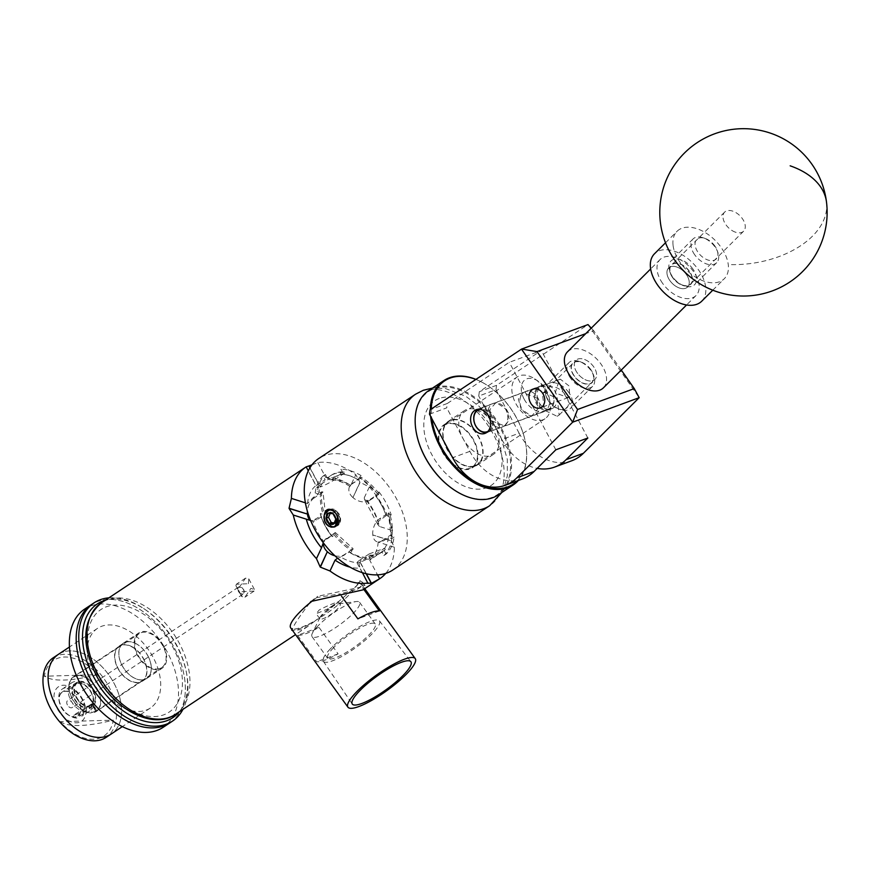 <?xml version="1.0" encoding="UTF-8"?>
<svg xmlns="http://www.w3.org/2000/svg" width="870" height="870" viewBox="0 0 870 870"><rect width="100%" height="100%" fill="white"/><g stroke="black" fill="none" stroke-linecap="round" stroke-linejoin="round"><path stroke-width="0.65" stroke-dasharray="4.35 3.26" d="M592.992 380.592A13.452 8.287 45.1 0 0 594.949 379.363A13.452 8.287 45.1 0 0 592.568 365.346A13.452 8.287 45.1 0 0 577.908 359.071A13.452 8.287 45.1 0 0 575.951 360.3A13.452 8.287 45.1 0 0 578.332 374.317A13.452 8.287 45.1 0 0 592.992 380.592M557.159 416.306L559.16 415.023L557.279 398.547L544.457 392.413L542.456 393.686L544.348 410.172L557.159 416.306M559.356 379.712L560.334 379.179L569.045 385.954L569.796 396.861L568.262 397.59L555.245 392.946L559.356 379.712M503.741 426.278A12.626 9.581 -110.2 0 0 506.405 410.847A12.626 9.581 -110.2 0 0 493.475 403.343A12.626 9.581 -110.2 0 0 491.952 404.126A12.626 9.581 -110.2 0 0 489.288 419.547A12.626 9.581 -110.2 0 0 502.218 427.05A12.626 9.581 -110.2 0 0 503.741 426.278M523.979 392.316A12.626 9.581 69.8 0 1 525.502 391.543A12.626 9.581 69.8 0 1 538.432 399.047A12.626 9.581 69.8 0 1 535.768 414.468A12.626 9.581 69.8 0 1 534.245 415.251A12.626 9.581 69.8 0 1 521.315 407.747A12.626 9.581 69.8 0 1 523.979 392.316M553.005 408.117A12.626 9.581 -110.2 0 0 555.68 392.685A12.626 9.581 -110.2 0 0 542.749 385.192A12.626 9.581 -110.2 0 0 541.227 385.965A12.626 9.581 -110.2 0 0 538.552 401.396A12.626 9.581 -110.2 0 0 551.482 408.889A12.626 9.581 -110.2 0 0 553.005 408.117M429.475 414.196L446.723 407.845L447.3 403.484L509.309 362.312L541.336 350.512L479.326 391.685L478.75 396.035L495.987 389.684L496.563 385.323L588 324.619L639.189 397.666M522.587 478.891A53.548 40.596 69.8 0 1 469.854 451.356L446.723 407.845M571.862 460.73A53.548 40.596 69.8 0 1 519.129 433.195L501.881 439.557L478.75 396.035M519.129 433.195L495.987 389.684M555.821 449.812L509.309 362.312M587.848 438.001L541.336 350.512M501.881 439.557A53.548 40.596 -110.2 0 0 537.181 468.386M496.563 385.323L479.326 391.685M447.3 403.484L430.052 409.846M621.267 370.054L593.699 330.709L585.727 333.645M593.699 330.709L591.274 328.11M735.422 232.17A13.452 8.287 -134.9 0 1 724.71 222.785A13.452 8.287 -134.9 0 1 724.623 212.139A13.452 8.287 -134.9 0 1 732.823 211.16A13.452 8.287 -134.9 0 1 743.545 220.545A13.452 8.287 -134.9 0 1 743.622 231.192A13.452 8.287 -134.9 0 1 735.422 232.17M679.394 288.013A13.452 8.287 -134.9 0 1 668.671 278.628A13.452 8.287 -134.9 0 1 668.595 267.982A13.452 8.287 -134.9 0 1 676.795 267.003A13.452 8.287 -134.9 0 1 687.507 276.388A13.452 8.287 -134.9 0 1 687.594 287.035A13.452 8.287 -134.9 0 1 679.394 288.013M673.086 245.47A33.473 20.608 45.1 0 0 703.895 281.13A33.473 20.608 45.1 0 0 724.297 278.715A33.473 20.608 45.1 0 0 728.255 264.545A33.473 20.608 45.1 0 0 697.436 228.886A33.473 20.608 45.1 0 0 677.045 231.3A33.473 20.608 45.1 0 0 673.086 245.47M701.72 301.216A33.473 20.608 45.1 0 0 701.514 274.724A33.473 20.608 45.1 0 0 674.859 251.376A33.473 20.608 45.1 0 0 654.468 253.801M416.393 433.075A61.987 39.781 -123.6 0 1 473.889 397.808A61.987 39.781 -123.6 0 1 509.581 475.194A61.987 39.781 -123.6 0 1 454.129 489.908M498.01 495.03A62.651 40.205 56.4 0 0 509.613 449.301A62.651 40.205 56.4 0 0 474.433 397.035A62.651 40.205 56.4 0 0 428.703 390.63M517.204 480.871A61.987 39.781 56.4 0 0 525.469 442.319A61.987 39.781 56.4 0 0 489.93 387.161A61.987 39.781 56.4 0 0 487.929 385.791A61.987 39.781 56.4 0 0 475.846 379.44M431.303 409.009A61.987 39.781 56.4 0 0 431.814 418.59M430.606 416.328A62.651 40.205 -123.6 0 1 430.346 409.65M475.944 379.374A62.651 40.205 -123.6 0 1 487.602 385.562A62.651 40.205 -123.6 0 1 489.614 386.954A62.651 40.205 -123.6 0 1 525.545 442.71A62.651 40.205 -123.6 0 1 518.346 480.447M467.571 423.94A26.241 16.845 -123.6 0 1 482.295 445.821A26.241 16.845 -123.6 0 1 477.445 464.971A26.241 16.845 -123.6 0 1 458.283 462.296A26.241 16.845 -123.6 0 1 443.559 440.405A26.241 16.845 -123.6 0 1 448.409 421.254A26.241 16.845 -123.6 0 1 467.571 423.94M483.6 413.293A26.241 16.845 -123.6 0 1 498.336 435.174A26.241 16.845 -123.6 0 1 493.475 454.325A26.241 16.845 -123.6 0 1 474.324 451.65A26.241 16.845 -123.6 0 1 459.588 429.758A26.241 16.845 -123.6 0 1 464.449 410.607A26.241 16.845 -123.6 0 1 483.6 413.293M487.994 431.324A11.778 8.928 -110.2 0 0 491.746 426.865A11.778 8.928 -110.2 0 0 489.853 414.272A11.778 8.928 -110.2 0 0 479.881 409.324M478.195 409.27A12.452 9.439 69.8 0 1 479.25 408.78A12.452 9.439 69.8 0 1 490.31 413.283A12.452 9.439 69.8 0 1 492.637 427.072A12.452 9.439 69.8 0 1 487.852 432.151A12.452 9.439 69.8 0 1 486.743 432.466M535.974 391.728A11.778 8.928 69.8 0 1 548.165 388.346A11.778 8.928 69.8 0 1 553.179 404.224A11.778 8.928 69.8 0 1 540.988 407.606A11.778 8.928 69.8 0 1 535.974 391.728M553.255 404.724A12.452 9.439 -110.2 0 0 550.928 390.945A12.452 9.439 -110.2 0 0 539.857 386.443A12.452 9.439 -110.2 0 0 535.083 391.522A12.452 9.439 -110.2 0 0 537.41 405.311A12.452 9.439 -110.2 0 0 548.47 409.813A12.452 9.439 -110.2 0 0 553.255 404.724M590.904 369.706A13.789 8.493 45.1 0 0 581.095 362.04A13.789 8.493 45.1 0 0 571.731 364.421A13.789 8.493 45.1 0 0 574.026 375.927A13.789 8.493 45.1 0 0 588.37 384.235A13.789 8.493 45.1 0 0 593.231 374.22A13.789 8.493 45.1 0 0 590.904 369.706M570.579 378.222A16.737 10.309 -134.9 0 1 569.002 362.594A16.737 10.309 -134.9 0 1 579.159 361.376A16.737 10.309 -134.9 0 1 591.056 370.674A16.737 10.309 -134.9 0 1 593.895 376.155A16.737 10.309 -134.9 0 1 592.633 386.302A16.737 10.309 -134.9 0 1 570.579 378.222M548.622 401.233A13.789 8.493 -134.9 0 1 546.284 396.72A13.789 8.493 -134.9 0 1 551.156 386.704A13.789 8.493 -134.9 0 1 565.5 395.023A13.789 8.493 -134.9 0 1 567.795 406.518A13.789 8.493 -134.9 0 1 558.431 408.9A13.789 8.493 -134.9 0 1 548.622 401.233M568.947 392.718A16.737 10.309 45.1 0 0 546.893 384.638A16.737 10.309 45.1 0 0 545.631 394.784A16.737 10.309 45.1 0 0 548.47 400.265A16.737 10.309 45.1 0 0 560.367 409.574A16.737 10.309 45.1 0 0 570.513 408.345A16.737 10.309 45.1 0 0 568.947 392.718M714.922 246.101A13.789 8.493 45.1 0 0 705.113 238.434A13.789 8.493 45.1 0 0 695.75 240.827A13.789 8.493 45.1 0 0 698.044 252.322A13.789 8.493 45.1 0 0 712.389 260.641A13.789 8.493 45.1 0 0 717.25 250.625A13.789 8.493 45.1 0 0 714.922 246.101M694.597 254.627A16.737 10.309 -134.9 0 1 693.02 239A16.737 10.309 -134.9 0 1 703.178 237.771A16.737 10.309 -134.9 0 1 715.075 247.08A16.737 10.309 -134.9 0 1 717.913 252.561A16.737 10.309 -134.9 0 1 716.652 262.707A16.737 10.309 -134.9 0 1 694.597 254.627M672.64 277.639A13.789 8.493 -134.9 0 1 670.302 273.126A13.789 8.493 -134.9 0 1 675.174 263.099A13.789 8.493 -134.9 0 1 689.518 271.418A13.789 8.493 -134.9 0 1 691.813 282.913A13.789 8.493 -134.9 0 1 682.45 285.306A13.789 8.493 -134.9 0 1 672.64 277.639M692.966 269.113A16.737 10.309 45.1 0 0 670.911 261.033A16.737 10.309 45.1 0 0 669.65 271.179A16.737 10.309 45.1 0 0 672.488 276.66A16.737 10.309 45.1 0 0 684.385 285.969A16.737 10.309 45.1 0 0 694.532 284.74A16.737 10.309 45.1 0 0 692.966 269.113M577.223 372.871A13.452 8.287 -134.9 0 1 575.951 360.3A13.452 8.287 -134.9 0 1 593.688 366.803A13.452 8.287 -134.9 0 1 594.949 379.363A13.452 8.287 -134.9 0 1 577.223 372.871M574.233 375.851A13.452 8.287 -134.9 0 1 572.96 363.279A13.452 8.287 -134.9 0 1 590.697 369.783A13.452 8.287 -134.9 0 1 591.959 382.343A13.452 8.287 -134.9 0 1 574.233 375.851M662.527 283.239A25.437 15.66 -134.9 0 1 660.134 259.488A25.437 15.66 -134.9 0 1 693.651 271.766A25.437 15.66 -134.9 0 1 696.043 295.528A25.437 15.66 -134.9 0 1 662.527 283.239M567.501 351.817A25.437 15.66 -134.9 0 1 601.018 364.095A25.437 15.66 -134.9 0 1 603.41 387.846M672.847 277.563A13.452 8.287 -134.9 0 1 671.586 265.002A13.452 8.287 -134.9 0 1 689.312 271.494A13.452 8.287 -134.9 0 1 690.573 284.055A13.452 8.287 -134.9 0 1 672.847 277.563M669.856 280.542A13.452 8.287 -134.9 0 1 668.595 267.982A13.452 8.287 -134.9 0 1 686.321 274.474A13.452 8.287 -134.9 0 1 687.594 287.035A13.452 8.287 -134.9 0 1 669.856 280.542M179.274 711.801A68.273 43.815 56.4 0 0 186.278 671.662A68.273 43.815 56.4 0 0 144.931 609.391A68.273 43.815 56.4 0 0 139.842 606.292A68.273 43.815 56.4 0 0 105.227 600.278M108.902 597.831A70.948 45.534 -123.6 0 1 138.319 605.281A70.948 45.534 -123.6 0 1 143.604 608.511A70.948 45.534 -123.6 0 1 186.571 673.228A70.948 45.534 -123.6 0 1 182.95 709.365M136.536 644.007A21.054 13.507 56.4 0 0 123.409 643.278A21.054 13.507 56.4 0 0 119.875 659.971A21.054 13.507 56.4 0 0 133.578 677.632A21.054 13.507 56.4 0 0 146.704 678.35A21.054 13.507 56.4 0 0 150.238 661.657A21.054 13.507 56.4 0 0 136.536 644.007M132.251 646.845A21.054 13.507 56.4 0 0 119.136 646.116A21.054 13.507 56.4 0 0 115.59 662.82A21.054 13.507 56.4 0 0 129.304 680.471A21.054 13.507 56.4 0 0 142.419 681.188A21.054 13.507 56.4 0 0 145.964 664.495A21.054 13.507 56.4 0 0 132.251 646.845M170.02 722.763A70.948 45.534 56.4 0 0 181.95 666.485A70.948 45.534 56.4 0 0 135.753 606.988A70.948 45.534 56.4 0 0 91.535 604.541A70.948 45.534 -123.6 0 1 172.554 644.681A70.948 45.534 -123.6 0 1 170.02 722.763M97.059 688.605A20.749 13.322 -123.6 0 1 96.331 711.442A20.749 13.322 -123.6 0 1 72.634 699.697A20.749 13.322 -123.6 0 1 73.374 676.86A20.749 13.322 -123.6 0 1 97.059 688.605M142.995 658.101A20.749 13.322 -123.6 0 1 142.256 680.938A20.749 13.322 -123.6 0 1 118.559 669.204A20.749 13.322 -123.6 0 1 119.299 646.366A20.749 13.322 -123.6 0 1 142.995 658.101M84.684 609.087A70.948 45.534 -123.6 0 1 165.702 649.227A70.948 45.534 -123.6 0 1 163.179 727.309M95.798 680.982A47.796 30.678 -123.6 0 1 97.494 628.379A47.796 30.678 -123.6 0 1 152.076 655.414A47.796 30.678 -123.6 0 1 150.369 708.017A47.796 30.678 -123.6 0 1 95.798 680.982M58.41 654.338A47.796 30.678 -123.6 0 1 112.98 681.373A47.796 30.678 -123.6 0 1 111.284 733.965A47.796 30.678 -123.6 0 0 118.396 693.194A47.796 30.678 -123.6 0 0 58.41 654.338M79.975 703.743A14.257 9.146 -123.6 0 1 77.854 715.912A14.257 9.146 -123.6 0 1 59.954 704.319A14.257 9.146 -123.6 0 1 62.074 692.15A14.257 9.146 -123.6 0 1 79.975 703.743M94.852 693.868A14.257 9.146 -123.6 0 1 92.731 706.027A14.257 9.146 -123.6 0 1 74.842 694.434A14.257 9.146 -123.6 0 1 76.962 682.276A14.257 9.146 -123.6 0 1 94.852 693.868M53.277 657.742A47.796 30.678 -123.6 0 1 113.263 696.598A47.796 30.678 -123.6 0 1 106.151 737.368M97.581 674.696C70.579 681.34 52.842 681.852 44.381 676.218A45.425 29.156 -123.6 0 1 97.581 674.696L44.381 676.218M55.397 704.45A20.749 13.322 -123.6 0 1 63.434 685.245A20.749 13.322 -123.6 0 1 84.531 703.612A20.749 13.322 -123.6 0 1 76.506 722.818A20.749 13.322 -123.6 0 1 55.397 704.45M60.247 721.676C68.73 727.266 86.424 726.754 113.328 720.153A45.425 29.156 -123.6 0 1 60.247 721.676L113.328 720.153M334.515 522.87L336.233 523L338.038 518.183A63.358 40.662 -123.6 0 1 336.581 515.551A63.358 40.662 -123.6 0 1 335.222 512.887L332.992 513.713M524.153 399.134A18.411 11.81 56.4 0 0 541.412 411.64A18.411 11.81 56.4 0 0 549.22 397.916A18.411 11.81 56.4 0 0 546.675 390.837A18.411 11.81 56.4 0 0 538.073 381.125A18.411 11.81 56.4 0 0 523.37 381.386A18.411 11.81 56.4 0 0 524.153 399.134M546.49 392.163A25.099 16.106 -123.6 0 1 549.971 401.81A25.099 16.106 -123.6 0 1 545.022 418.742A25.099 16.106 -123.6 0 1 515.779 403.484A25.099 16.106 -123.6 0 1 517.248 376.917A25.099 16.106 -123.6 0 1 534.767 378.918A25.099 16.106 -123.6 0 1 546.49 392.163M490.43 420.319L489.995 409.476L496.15 402.364L506.568 409.596L509.385 419.568L504.883 426.061L490.43 420.319M537.29 398.275L522.837 392.522L518.335 399.036L521.152 408.998L531.57 416.23L537.736 409.107L537.29 398.275M442.819 451.932A25.099 16.106 56.4 0 0 472.062 467.179A25.099 16.106 56.4 0 0 473.53 440.611A25.099 16.106 56.4 0 0 444.287 425.354A25.099 16.106 56.4 0 0 442.819 451.932M241.99 591.643L254.105 591.089L254.529 589.653L250.919 588.348L244.905 597.19L241.653 596.505L241.99 591.643M248.439 583.694L248.776 578.833L245.525 578.148L239.511 586.989L235.9 585.684L236.325 584.259L248.439 583.694M237.814 588.805L238.26 587.272L241.719 587.359A4.187 2.686 -123.6 0 1 243.578 589.512A4.187 2.686 -123.6 0 1 244.242 592.1L242.882 594.243L240.327 593.547L237.814 588.805A4.187 2.686 -123.6 0 0 238.467 591.393A4.187 2.686 -123.6 0 0 240.327 593.547M67.403 704.972A4.187 2.686 -123.6 0 1 67.653 700.546A4.187 2.686 -123.6 0 1 72.525 703.09A4.187 2.686 -123.6 0 1 72.275 707.517A4.187 2.686 -123.6 0 1 67.403 704.972M241.719 587.359L243.48 589.501L244.242 592.1M93.101 704.711L92.187 705.244L91.818 704.548L92.862 703.602L91.915 703.776L95.787 711.062L96.396 710.899A20.347 13.061 56.4 0 0 97.299 689.562A20.347 13.061 56.4 0 0 73.591 677.197A20.347 13.061 56.4 0 0 72.395 698.74A20.347 13.061 56.4 0 0 91.981 712.53L95.624 711.116A20.347 13.061 56.4 0 0 95.787 711.062L96.396 710.899L93.101 704.711A13.452 8.635 56.4 0 0 93.079 691.117A13.452 8.635 56.4 0 0 77.408 682.939A13.452 8.635 56.4 0 0 76.614 697.185A13.452 8.635 56.4 0 0 88.686 706.331L91.981 712.53M138.004 655.175A20.347 13.061 56.4 0 0 161.711 667.54A20.347 13.061 56.4 0 0 162.907 645.997A20.347 13.061 56.4 0 0 139.2 633.632A20.347 13.061 56.4 0 0 138.004 655.175M95.787 711.062L96.396 710.899M76.799 718.054L73.787 716.75A14.061 9.026 -123.6 0 1 67.936 714.618A14.061 9.026 -123.6 0 1 61.368 707.201A14.061 9.026 -123.6 0 1 59.421 701.796A14.061 9.026 -123.6 0 1 65.391 691.313A14.061 9.026 -123.6 0 1 78.572 700.861A14.061 9.026 -123.6 0 1 78.702 714.944L81.715 716.238A16.737 10.745 56.4 0 0 81.921 699.121A16.737 10.745 56.4 0 0 62.422 688.953A16.737 10.745 56.4 0 0 59.127 700.241A16.737 10.745 56.4 0 0 61.433 706.668A16.737 10.745 56.4 0 0 69.252 715.499A16.737 10.745 56.4 0 0 76.799 718.054L86.206 711.801L86.619 708.234A14.061 9.026 56.4 0 1 74.2 698.686A14.061 9.026 56.4 0 1 73.602 685.125A14.061 9.026 56.4 0 1 84.825 684.929A14.061 9.026 56.4 0 1 91.394 692.346A14.061 9.026 56.4 0 1 93.34 697.751A14.061 9.026 56.4 0 1 91.535 706.418L91.241 705.875A13.452 8.635 56.4 0 0 91.024 692.476A13.452 8.635 56.4 0 0 75.353 684.309A13.452 8.635 56.4 0 0 74.559 698.545A13.452 8.635 56.4 0 0 86.326 707.68L88.686 706.331M91.241 705.875L92.187 705.244M86.206 711.801A16.737 10.745 -123.6 0 1 70.851 700.426A16.737 10.745 -123.6 0 1 71.829 682.711A16.737 10.745 -123.6 0 1 83.509 684.048A16.737 10.745 -123.6 0 1 91.328 692.879A16.737 10.745 -123.6 0 1 93.645 699.306A16.737 10.745 -123.6 0 1 91.122 709.996L81.715 716.238M329.404 526.611L329.556 526.644C323.618 521.271 323.064 515.79 327.892 510.19L331.59 509.254L337.19 512.18L340.159 518.509L338.919 524.458L335.265 526.502L337.886 525.611C341.04 522.848 341.431 518.944 339.061 513.909L335.091 509.592L332.503 508.917L329.98 509.265L327.348 511.168L325.478 517.346L327.794 523.914L333.243 527.111M335.265 526.502L338.495 524.197C340.507 521.445 340.551 518.107 338.637 514.192L335.091 509.592M474.944 465.722A25.774 16.541 56.4 0 0 477.184 464.58A25.774 16.541 56.4 0 0 477.739 435.609A25.774 16.541 56.4 0 0 450.91 420.514A25.774 16.541 56.4 0 0 448.67 421.645A25.774 16.541 56.4 0 0 448.115 450.616A25.774 16.541 56.4 0 0 474.944 465.722M446.158 423.668A25.774 16.541 -123.6 0 1 472.997 438.763A25.774 16.541 -123.6 0 1 472.432 467.734A25.774 16.541 -123.6 0 1 470.191 468.876A25.774 16.541 -123.6 0 1 443.363 453.77A25.774 16.541 -123.6 0 1 443.917 424.799A25.774 16.541 -123.6 0 1 446.158 423.668M343.976 471.801L342.802 472.584A46.056 29.558 56.4 0 0 334.287 473.878A46.056 29.558 56.4 0 0 330.285 475.901A46.056 29.558 56.4 0 0 327.403 478.261L328.577 477.478A46.056 29.558 56.4 0 1 331.459 475.129A46.056 29.558 56.4 0 1 335.45 473.106A46.056 29.558 56.4 0 1 343.976 471.801L344.65 473.084L329.251 478.761L328.577 477.478M310.633 520.499L312.667 520.651A46.056 29.558 56.4 0 0 317.278 531.505A46.056 29.558 56.4 0 0 323.825 541.64L331.416 535.713A46.056 29.558 -123.6 0 1 325.315 526.165A46.056 29.558 -123.6 0 1 320.921 515.975L312.667 520.651M309.676 603.095C300.498 615.025 294.712 623.616 292.342 628.858L291.776 630.228L301.477 629.75L307.969 626.346L313.276 622.3A43.511 9.798 -35.8 0 1 300.487 628.379A43.511 9.798 -35.8 0 1 292.418 630.25M381.756 505.361A46.186 29.645 -123.6 0 1 386.171 515.606L391.239 514.996A49.731 31.918 56.4 0 0 386.193 503.056A49.731 31.918 56.4 0 0 378.972 491.909L375.612 495.748A46.186 29.645 -123.6 0 1 381.756 505.361M386.171 515.606L378.243 521.576A46.056 29.558 56.4 0 0 367.086 500.587L370.185 499.413L369.75 500.337A12.452 8.896 25.1 0 1 352.959 497.564L360.104 482.295L369.315 486.993A66.936 42.956 -123.6 0 1 383.844 507.721A66.936 42.956 -123.6 0 1 392.511 530.613L391.217 540.803L372.828 534.941L391.239 541.031A66.936 42.956 56.4 0 0 391.217 540.803M311.993 464.808L317.822 462.557A66.936 42.956 -123.6 0 1 355.786 474.661L359.919 482.121L352.959 497.564M163.397 645.823A21.152 13.572 -123.6 0 1 162.157 668.214A21.152 13.572 -123.6 0 1 137.514 655.36A21.152 13.572 -123.6 0 1 138.754 632.968A21.152 13.572 -123.6 0 1 163.397 645.823M147.998 656.045A21.152 13.572 -123.6 0 1 146.758 678.437A21.152 13.572 -123.6 0 1 122.115 665.583A21.152 13.572 -123.6 0 1 123.355 643.191A21.152 13.572 -123.6 0 1 147.998 656.045M330.296 648.922A34.561 7.786 144.2 0 0 323.379 661.309A34.561 7.786 144.2 0 0 343.367 655.599A34.561 7.786 144.2 0 0 372.588 633.327A34.561 7.786 144.2 0 0 379.44 620.854A34.561 7.786 144.2 0 0 359.321 626.759A34.561 7.786 144.2 0 0 330.296 648.922M333.504 647.737A29.319 6.601 144.2 0 0 327.664 658.285A29.319 6.601 144.2 0 0 344.672 653.348A29.319 6.601 144.2 0 0 369.38 634.513A29.319 6.601 144.2 0 0 375.22 623.964A29.319 6.601 144.2 0 0 358.212 628.901A29.319 6.601 144.2 0 0 333.504 647.737M317.854 626.052A29.319 6.601 144.2 0 0 312.363 633.219A29.319 6.601 144.2 0 0 312.015 636.601A29.319 6.601 144.2 0 0 329.023 631.674A29.319 6.601 144.2 0 0 353.731 612.828A29.319 6.601 144.2 0 0 359.571 602.279A29.319 6.601 144.2 0 0 356.254 601.551A29.319 6.601 144.2 0 0 317.854 626.052M322.368 614.307A12.55 2.827 144.2 0 0 320.019 617.385A12.55 2.827 144.2 0 0 319.866 618.831A12.55 2.827 144.2 0 0 327.153 616.721A12.55 2.827 144.2 0 0 337.723 608.652A12.55 2.827 144.2 0 0 340.224 604.139A12.55 2.827 144.2 0 0 338.811 603.823A12.55 2.827 144.2 0 0 322.368 614.307M334.58 604.302L327.762 608.913L316.191 613.72L319.225 609.957C329.904 604.313 346.423 598.223 334.58 604.302L327.762 608.913M341.595 596.276L339.887 593.905L316.713 597.581L317.659 596.32L360.593 587.119L362.725 582.421L359.973 580.725L358.212 582.291A41.499 9.342 -35.8 0 1 356.548 585.825A41.499 9.342 -35.8 0 1 349.74 594.221A41.499 9.342 -35.8 0 1 316.169 620.082C326.805 611.784 340.268 600.365 356.548 585.825L358.744 583.846L365.008 585.575L362.888 589.893M358.212 582.291L361.278 583.846L361.333 585.999L363.736 589.327M316.713 597.581A41.499 9.342 144.2 0 0 311.96 601.246M329.556 526.644L331.068 527.166M334.787 526.894L336.027 526.296C338.832 523.925 339.322 520.401 337.506 515.736A9.102 6.906 -110.2 0 0 333.275 510.636M392.783 570.035A66.936 42.956 56.4 0 0 394.24 494.791A66.936 42.956 56.4 0 0 324.543 455.565A66.936 42.956 56.4 0 0 318.735 458.512M334.852 533.43A46.056 29.558 56.4 0 0 352.72 549.709L353.155 548.785L335.287 532.505L332.547 536.627L331.372 535.8A46.186 29.645 -123.6 0 1 320.812 515.943L320.921 515.975M369.891 555.18A46.056 29.558 56.4 0 0 382.408 551.863A46.056 29.558 56.4 0 0 385.29 549.514L384.605 548.231L369.206 553.907L369.891 555.18L368.717 555.963L370.5 559.312L366.52 557.594A46.186 29.645 -123.6 0 1 349.24 552.08L340.681 556.996A46.056 29.558 56.4 0 0 358.94 562.814L366.52 557.594M391.968 535.246A46.056 29.558 56.4 0 0 389.499 513.289L388.39 512.941L390.847 534.887L391.968 535.246L390.793 536.018L394.077 537.073A50.199 32.223 -123.6 0 1 386.128 554.059L383.855 555.56L381.854 551.787L369.728 560.182L377.526 574.842M379.005 493.551A46.056 29.558 56.4 0 0 361.148 477.282L360.713 478.206L378.57 494.475L379.005 493.551L377.841 494.334L378.972 491.909M321.9 491.746A46.056 29.558 56.4 0 0 324.358 513.692L325.478 514.05L323.009 492.094L321.9 491.746L320.726 492.518L317.441 491.474A50.199 32.223 -123.6 0 1 325.402 474.487L323.129 475.988L325.141 479.762L316.049 485.449L308.295 470.877M313.276 622.3L316.169 620.082A41.499 9.342 144.2 0 1 292.342 628.858A41.499 9.342 -35.8 0 1 290.689 627.868M297.573 635.317L316.658 661.765A41.499 9.342 144.2 0 0 338.104 653.859L319.029 627.411A41.499 9.342 -35.8 0 1 297.573 635.317L319.029 627.411M340.224 604.139L338.343 601.888M379.353 610.968L357.907 618.875M361.333 585.999L357.461 589.197L339.887 593.905M338.104 653.859L316.658 661.765M359.973 580.725A43.511 9.798 -35.8 0 1 358.744 583.846M310.938 601.475A43.511 9.798 -35.8 0 1 317.659 596.32M391.239 541.031L394.382 547.252A66.936 42.956 -123.6 0 1 385.747 573.395M370.185 499.413L375.612 495.748M375.568 495.835A46.056 29.558 -123.6 0 1 386.062 515.573M369.315 486.993L364.236 497.825A50.068 32.136 -123.6 0 1 379.461 526.459L392.511 530.613M366.455 557.463A46.056 29.558 -123.6 0 1 349.283 551.993M362.431 572.699L359.973 568.077A50.068 32.136 -123.6 0 1 350.001 567.131M394.382 547.252L378.2 542.086L383.137 541.107L388.531 537.529L391.815 538.573L394.077 537.073M391.815 538.573A50.199 32.223 -123.6 0 1 383.855 555.56M388.531 537.529A46.056 29.558 -123.6 0 1 381.854 551.787M383.137 541.107L382.028 540.748A12.452 7.46 107.7 0 1 377.025 541.749L378.2 542.086A46.056 29.558 -123.6 0 1 369.728 560.182M340.54 474.085L340.474 473.965A46.186 29.645 -123.6 0 1 357.744 479.468L350.229 485.232A46.056 29.558 56.4 0 0 331.97 479.413L340.54 474.085A46.056 29.558 -123.6 0 1 357.711 479.555M317.822 462.557L325.793 477.554A50.068 32.136 -123.6 0 1 350.708 485.503L355.786 474.661M305.392 502.849L307.578 503.545L313.069 497.607L318.463 494.029L315.179 492.975L317.441 491.474M315.179 492.975A50.199 32.223 -123.6 0 1 323.129 475.988M318.463 494.029A46.056 29.558 -123.6 0 1 325.141 479.762M307.578 503.545A46.056 29.558 -123.6 0 1 316.049 485.449M361.061 561.041L360.387 559.769L369.206 553.907M386.128 554.059L384.116 550.286L385.29 549.514M366.379 573.776L360.213 562.172A12.452 1.435 152 0 0 375.786 554.092L384.605 548.231M360.387 559.769A12.452 1.435 152 0 0 357.004 562.803A12.452 1.435 152 0 0 360.049 562.237L366.15 573.721M342.802 472.584L341.018 469.234L340.474 473.965M335.146 477.663L335.831 478.946L344.65 473.084M325.402 474.487L327.403 478.261M309.883 467.897L320.095 487.091A12.452 1.435 -28 0 1 317.05 487.657A12.452 1.435 -28 0 1 320.432 484.623L329.251 478.761M335.831 478.946A12.452 1.435 -28 0 1 320.258 487.037L309.992 467.723M369.75 500.337L378.57 494.475M357.744 479.468L361.104 475.64L359.973 478.054L361.148 477.282M352.763 497.401A12.452 8.896 25.1 0 1 349.446 486.841A12.452 8.896 25.1 0 1 351.882 484.057L360.713 478.206M349.24 552.08L350.414 552.907L352.72 549.709M334.896 555.778A12.452 8.896 -154.9 0 0 344.324 554.647L353.155 548.785M326.032 539.291L335.287 532.505M326.457 538.367A12.452 8.896 -154.9 0 0 324.021 541.14A12.452 8.896 -154.9 0 0 323.477 542.989M391.239 514.996L388.335 514.072L389.499 513.289M372.828 534.941A12.452 7.46 107.7 0 1 379.559 518.792L388.39 512.941M382.028 540.748L390.847 534.887M377.025 541.749A12.452 7.46 107.7 0 1 372.849 535.17M320.812 515.943L320.28 513.55L323.194 514.474L324.358 513.692M310.601 520.423A12.452 7.46 -72.3 0 0 311.645 520.912A12.452 7.46 -72.3 0 0 316.647 519.912L325.478 514.05M313.069 497.607L314.179 497.955L323.009 492.094M314.179 497.955A12.452 7.46 -72.3 0 0 307.393 511.288M379.461 526.459L377.797 524.545L378.243 521.576M350.229 485.232L350.708 485.503L349.446 486.841M367.086 500.587L364.541 499.684L364.236 497.825M358.94 562.814L359.973 568.077M337.56 558.17L340.681 556.996M331.97 479.413L330.187 479.794L325.793 477.554M361.104 475.64A49.731 31.918 56.4 0 0 341.018 469.234M320.28 513.55A49.731 31.918 56.4 0 0 332.547 536.627M350.414 552.907A49.731 31.918 56.4 0 0 370.5 559.312M390.793 536.018A46.056 29.558 56.4 0 0 388.335 514.072M377.841 494.334A46.056 29.558 56.4 0 0 359.973 478.054M320.726 492.518A46.056 29.558 56.4 0 0 323.194 514.474M333.688 534.213A46.056 29.558 56.4 0 0 351.545 550.492M368.717 555.963A46.056 29.558 56.4 0 0 381.234 552.635A46.056 29.558 56.4 0 0 384.116 550.286M86.619 708.234L86.326 707.68M91.535 706.418L91.122 709.996M91.915 703.776L73.123 715.51L73.787 716.75M91.818 704.548L78.039 713.694L78.702 714.944M78.039 713.694L73.123 715.51M337.506 515.736L336.951 515.421M336.657 511.495L332.329 509.646L329.98 509.972L327.522 511.734L325.761 517.476L327.892 523.577L332.471 526.524L335.091 526.035M338.495 524.197L339.865 518.379L337.103 512.517L331.872 509.809L329.534 510.146L327.076 511.908L325.315 517.65L327.435 523.74L332.025 526.687L335.515 525.578M336.233 523L333.873 523.87M338.038 518.183L335.798 519.009M335.222 512.887L330.6 512.408L330.241 513.267M469.854 451.356L452.617 457.707M826.5 202.079A83.672 51.667 -7.1 0 1 812.417 236.216A83.672 51.667 -7.1 0 1 728.255 264.545M415.642 394.164A66.936 42.956 -123.6 0 1 421.45 391.217A66.936 42.956 -123.6 0 1 491.148 430.443A66.936 42.956 -123.6 0 1 489.69 505.698M439.209 398.493A50.873 32.647 56.4 0 0 431.803 454.586A50.873 32.647 56.4 0 0 486.645 487.733A50.873 32.647 56.4 0 0 494.051 431.64A50.873 32.647 56.4 0 0 439.209 398.493M97.375 674.707A61.585 39.52 -123.6 0 1 106.336 606.803A61.585 39.52 -123.6 0 1 172.738 646.932A61.585 39.52 -123.6 0 1 163.767 714.825A61.585 39.52 -123.6 0 1 97.375 674.707M175.501 714.303A66.936 42.956 56.4 0 0 179.427 643.452A66.936 42.956 56.4 0 0 101.453 602.779M375.786 554.092L376.46 555.364M320.432 484.623L319.747 483.339M351.882 484.057L352.317 483.133M344.324 554.647L343.889 555.571M379.559 518.792L380.679 519.151M316.647 519.912L315.538 519.553M86.902 706.364L87.272 707.06M95.624 711.116L91.752 703.841M559.16 415.023L591.959 382.343M560.334 379.179L533.397 389.107M493.475 403.343L476.238 409.705M542.749 385.192L525.502 391.543M551.482 408.889L534.245 415.251M502.218 427.05L484.971 433.401M568.262 397.59L540.313 407.889M542.456 393.686L572.96 363.279M724.623 212.139L671.586 265.002M712.769 290.199L724.297 278.715M665.517 242.784L677.045 231.3M743.622 231.192L690.573 284.055M493.475 454.325L477.445 464.971M464.449 410.607L448.409 421.254M479.25 408.78L539.857 386.443M487.852 432.151L548.47 409.813M581.095 362.04L579.159 361.376M546.284 396.72L545.631 394.784M705.113 238.434L703.178 237.771M670.302 273.126L669.65 271.179M569.002 362.594L546.893 384.638M660.134 259.488L650.651 268.95M693.02 239L670.911 261.033M716.652 262.707L694.532 284.74M696.043 295.528L686.561 304.978M592.633 386.302L570.513 408.345M682.45 285.306L684.385 285.969M717.25 250.625L717.913 252.561M558.431 408.9L560.367 409.574M593.231 374.22L593.895 376.155M144.931 609.391L143.604 608.511M186.278 671.662L186.571 673.228M119.136 646.116L123.409 643.278M142.419 681.188L146.704 678.35M142.256 680.938L96.331 711.442M97.494 628.379L69.459 646.997M150.369 708.017L122.333 726.635M119.299 646.366L73.374 676.86M92.731 706.027L77.854 715.912M76.962 682.276L62.074 692.15M549.22 397.916L549.971 401.81M522.837 392.522L496.15 402.364M472.062 467.179L545.022 418.742M248.776 578.833L254.529 589.653M238.26 587.272L67.653 700.546M96.624 710.757L161.711 667.54M75.353 684.309L77.408 682.939M59.421 701.796L59.127 700.241M62.422 688.953L71.829 682.711M84.825 684.929L83.509 684.048M472.432 467.734L477.184 464.58M330.285 475.901L331.459 475.129M146.758 678.437L162.157 668.214M323.379 661.309L352.252 704.015M312.015 636.601L327.664 658.285M320.019 617.385L312.363 633.219M319.866 618.831L316.191 613.72M364.747 588.653L361.278 583.846M329.98 509.265L329.067 509.602M338.811 603.823L356.254 601.551M359.571 602.279L375.22 623.964M379.44 620.854L410.868 661.7M360.593 587.119L357.461 589.197M123.355 643.191L138.754 632.968M307.969 626.346L295.55 634.6M308.709 519.977L311.645 520.912M357.004 562.803L368.01 583.498M306.044 466.962L317.05 487.657M365.008 585.575L362.725 582.421M349.892 486.373C342.856 481.915 336.288 479.718 330.187 479.794M377.797 524.545L364.541 499.684M381.234 552.635L382.408 551.863M443.917 424.799L448.67 421.645M501.87 492.463L503.665 488.896L507.319 475.89L507.297 459.262L500.478 435.99L493.529 423.418L479.12 406.301L465.787 396.263L445.244 388.466L432.564 388.074M93.34 697.751L93.645 699.306M67.936 714.618L69.252 715.499M96.657 710.736L92.862 703.602M73.591 677.197L139.2 633.632M242.882 594.243L72.275 707.517M235.9 585.684L241.653 596.505M254.105 591.089L244.905 597.19M245.525 578.148L236.325 584.259M444.287 425.354L517.248 376.917M531.57 416.23L504.883 426.061M538.073 381.125L534.767 378.918"/><path stroke-width="1.3" d="M541.521 407.28A10.005 7.591 -110.2 0 0 543.641 395.056A10.005 7.591 -110.2 0 0 533.397 389.107A10.005 7.591 -110.2 0 0 532.19 389.727A10.005 7.591 -110.2 0 0 530.069 401.951A10.005 7.591 -110.2 0 0 540.313 407.889A10.005 7.591 -110.2 0 0 541.521 407.28M486.493 432.629A12.626 9.581 -110.2 0 0 489.168 417.198A12.626 9.581 -110.2 0 0 476.238 409.705A12.626 9.581 -110.2 0 0 474.715 410.477A12.626 9.581 -110.2 0 0 472.04 425.908A12.626 9.581 -110.2 0 0 484.971 433.401A12.626 9.581 -110.2 0 0 486.493 432.629M537.181 468.386A53.548 40.596 -110.2 0 0 554.614 467.081A53.548 40.596 -110.2 0 0 566.109 459.664L587.848 438.001L555.821 449.812L534.082 471.475A53.548 40.596 69.8 0 1 522.587 478.891L505.339 485.242A53.548 40.596 -110.2 0 1 452.617 457.707L429.475 414.196L430.052 409.846L521.608 349.066L588 324.597L591.274 328.11M585.727 333.645L537.007 351.6L577.571 409.476L634.252 388.585L639.189 397.666L583.357 453.313A53.548 40.596 69.8 0 1 571.862 460.73L554.614 467.081M505.339 485.242A53.548 40.596 -110.2 0 0 516.845 477.826L572.678 422.178L521.489 349.131M639.189 397.666L572.678 422.178L577.571 409.476M634.252 388.585L621.267 370.054M521.608 349.066L537.007 351.6M665.517 242.784L654.468 253.801A33.473 20.608 45.1 0 0 654.664 280.292A33.473 20.608 45.1 0 0 681.319 303.63A33.473 20.608 45.1 0 0 701.72 301.216L712.769 290.199M454.129 489.908A61.987 39.781 -123.6 0 1 453.955 489.799A61.987 39.781 -123.6 0 1 451.965 488.418A61.987 39.781 -123.6 0 1 416.425 433.26A61.987 39.781 -123.6 0 1 416.393 433.075M430.346 409.65A62.651 40.205 -123.6 0 1 443.885 380.56L428.703 390.63A62.651 40.205 56.4 0 0 416.349 432.879A62.651 40.205 56.4 0 0 452.269 488.625A62.651 40.205 56.4 0 0 454.292 490.017A62.651 40.205 56.4 0 0 498.01 495.03L513.191 484.949A62.651 40.205 -123.6 0 1 467.451 478.543A62.651 40.205 -123.6 0 1 430.606 416.328M475.846 379.44A61.987 39.781 56.4 0 0 431.303 409.009M431.814 418.59A61.987 39.781 56.4 0 0 468.006 477.771A61.987 39.781 56.4 0 0 517.204 480.871M443.885 380.56A62.651 40.205 -123.6 0 1 475.944 379.374M518.346 480.447A62.651 40.205 -123.6 0 1 513.191 484.949M479.881 409.324A11.778 8.928 -110.2 0 0 474.541 414.37A11.778 8.928 -110.2 0 0 477.075 427.844A11.778 8.928 -110.2 0 0 487.994 431.324M486.743 432.466A12.452 9.439 69.8 0 1 476.368 427.039A12.452 9.439 69.8 0 1 474.465 413.87A12.452 9.439 69.8 0 1 478.195 409.27M686.561 304.978L603.41 387.846A25.437 15.66 -134.9 0 1 569.893 375.568A25.437 15.66 -134.9 0 1 567.501 351.817L650.651 268.95M105.227 600.278A68.273 43.815 56.4 0 0 84.249 651.989A68.273 43.815 56.4 0 0 130.261 715.347A68.273 43.815 56.4 0 0 179.274 711.801M182.95 709.365A70.948 45.534 -123.6 0 1 172.586 721.056A70.948 45.534 -123.6 0 1 128.368 718.62A70.948 45.534 -123.6 0 1 82.171 659.123A70.948 45.534 -123.6 0 1 94.09 602.845A70.948 45.534 -123.6 0 1 108.902 597.831M125.802 720.316A70.948 45.534 56.4 0 0 170.02 722.763A70.948 45.534 -123.6 0 1 89.001 682.635A70.948 45.534 -123.6 0 1 91.535 604.541A70.948 45.534 56.4 0 0 79.605 660.83A70.948 45.534 56.4 0 0 125.802 720.316M172.586 721.056L163.179 727.309A70.948 45.534 -123.6 0 1 82.161 687.169A70.948 45.534 -123.6 0 1 84.684 609.087L94.09 602.845M56.713 706.929A47.796 30.678 -123.6 0 1 58.41 654.338L53.277 657.742A47.796 30.678 -123.6 0 0 46.175 698.512A47.796 30.678 -123.6 0 0 106.151 737.368L111.284 733.965A47.796 30.678 -123.6 0 1 56.713 706.929M122.333 726.635L111.284 733.965A47.796 30.678 -123.6 0 1 51.297 695.108A47.796 30.678 -123.6 0 1 58.41 654.338L69.459 646.997M328.24 513.278L326.304 518.15L329.121 523.446L333.873 523.87L335.798 519.009L332.992 513.713L328.24 513.278A6.036 4.578 -110.2 0 0 326.304 518.15A6.036 4.578 -110.2 0 0 329.121 523.446A6.036 4.578 -110.2 0 0 333.873 523.87A6.036 4.578 -110.2 0 0 335.798 519.009A6.036 4.578 -110.2 0 0 332.992 513.713A6.036 4.578 -110.2 0 0 330.546 512.713A6.036 4.578 -110.2 0 0 328.24 513.278L330.6 512.408L328.534 517.324A63.358 40.662 56.4 0 0 329.904 519.988A63.358 40.662 56.4 0 0 331.35 522.62L334.515 522.87M337.506 515.736L336.951 515.421A8.787 6.655 -110.2 0 0 328.784 510.124A8.787 6.655 -110.2 0 0 324.151 517.954A8.787 6.655 -110.2 0 0 334.026 526.839L329.11 526.415A9.102 6.906 -110.2 0 1 324.031 517.878A9.102 6.906 -110.2 0 1 323.988 516.802C323.955 521.108 325.663 524.305 329.11 526.415M323.477 542.989A12.452 8.896 -154.9 0 0 327.348 551.7L320.193 566.979L316.462 558.649L321.541 547.806A50.068 32.136 -123.6 0 1 312.254 534.104A50.068 32.136 -123.6 0 1 306.316 519.172L310.633 520.499M292.418 630.25A43.511 9.798 -35.8 0 1 291.776 630.228L292.592 630.5M316.462 558.649A66.936 42.956 -123.6 0 1 301.933 537.91A66.936 42.956 -123.6 0 1 293.266 515.018L289.09 508.471L307.447 514.094L289.058 508.243A66.936 42.956 56.4 0 0 289.09 508.471M289.058 508.243L291.396 498.39A66.936 42.956 -123.6 0 1 305.859 467.049A66.936 42.956 -123.6 0 1 306.164 466.864L308.85 465.961L309.883 467.897M309.992 467.723L309.013 465.896A66.936 42.956 56.4 0 0 308.85 465.961M309.013 465.896L311.993 464.808M359.473 691.052A36.148 8.134 144.2 0 0 352.252 704.015A36.148 8.134 144.2 0 0 373.154 698.034A36.148 8.134 144.2 0 0 403.713 674.75A36.148 8.134 144.2 0 0 410.868 661.7A36.148 8.134 144.2 0 0 389.836 667.877A36.148 8.134 144.2 0 0 359.473 691.052M356.2 692.259A41.499 9.342 -35.8 0 1 391.174 665.593A41.499 9.342 -35.8 0 1 415.24 658.612A41.499 9.342 -35.8 0 1 406.986 673.543A41.499 9.342 -35.8 0 1 372.012 700.209A41.499 9.342 -35.8 0 1 347.946 707.19A41.499 9.342 -35.8 0 1 356.2 692.259M363.736 589.327L379.353 610.968A41.499 9.342 144.2 0 0 357.907 618.875L341.595 596.276M311.96 601.246A41.499 9.342 144.2 0 0 309.676 603.095A41.499 9.342 -35.8 0 0 298.954 612.937A41.499 9.342 -35.8 0 0 290.689 627.868L347.946 707.19M331.068 527.166L335.679 526.415C339.811 521.315 339.017 516.051 333.275 510.636C327.914 507.601 324.814 509.657 323.988 516.802M333.243 527.111L334.787 526.894M415.642 394.164L318.735 458.512A66.936 42.956 56.4 0 0 317.278 533.756A66.936 42.956 56.4 0 0 386.976 572.982A66.936 42.956 56.4 0 0 392.783 570.035L489.69 505.698A66.936 42.956 -123.6 0 1 483.883 508.635A66.936 42.956 -123.6 0 1 414.185 469.408A66.936 42.956 -123.6 0 1 415.642 394.164L423.385 390.238L432.564 388.074M292.342 628.858L291.776 630.228M385.747 573.395A66.936 42.956 -123.6 0 1 379.918 578.583L362.888 589.893L310.938 601.475L309.676 603.095M379.918 578.583A66.936 42.956 -123.6 0 1 379.614 578.778L371.446 583.313L366.379 573.776M366.15 573.721L371.283 583.368A66.936 42.956 56.4 0 0 371.446 583.313M371.283 583.368L367.956 583.074A66.936 42.956 -123.6 0 1 329.991 570.981L320.388 567.153L327.348 551.7M368.01 583.498L362.431 572.699M306.316 519.172L293.266 515.018M350.001 567.131A50.068 32.136 -123.6 0 1 335.07 560.139L329.991 570.981M377.526 574.842L379.614 578.778M291.396 498.39L305.392 502.849M308.295 470.877L306.164 466.864M327.533 551.874A12.452 8.896 -154.9 0 0 334.896 555.778M307.393 511.288A12.452 7.46 -72.3 0 0 307.447 514.094M307.48 514.333A12.452 7.46 -72.3 0 0 310.601 520.423M335.07 560.139L337.56 558.17M323.292 542.739L321.541 547.806M336.951 515.421L337.495 517.857L335.515 525.578L334.026 526.839M335.091 526.035L336.636 524.664L337.495 517.857M328.534 517.324L326.304 518.15M331.35 522.62L329.121 523.446M534.082 471.475L516.845 477.826M583.357 453.313L566.109 459.664M790.156 165.822A83.672 51.667 -7.1 0 1 826.5 202.079A83.672 83.672 0 0 0 733.192 129.315A83.672 83.672 0 0 0 716.195 291.461A83.672 83.672 0 0 0 826.5 202.079M175.501 714.303C152.696 730.321 113.459 709.115 96.07 674.946C80.747 643.267 82.541 619.212 101.453 602.779A66.936 42.956 56.4 0 0 97.516 673.641A66.936 42.956 56.4 0 0 175.501 714.303L295.55 634.6M305.859 467.049L101.453 602.779M415.24 658.612L364.747 588.653M489.69 505.698L501.87 492.463"/></g></svg>
